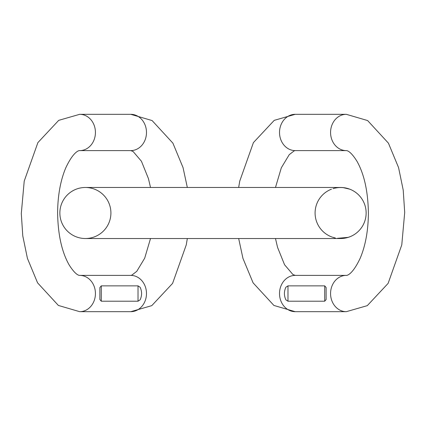 <?xml version="1.0" encoding="UTF-8"?>
<svg xmlns="http://www.w3.org/2000/svg" width="426" height="426" viewBox="0 0 426 426"><rect width="100%" height="100%" fill="white"/><g stroke="black" fill="none" stroke-linecap="round" stroke-linejoin="round"><path stroke-width="0.64" d="M343.084 187.6L349.773 189.181A25.523 25.523 0 0 0 349.597 189.112A25.523 25.523 0 0 1 349.773 189.181L349.767 189.176A25.523 25.523 0 0 1 366.136 213A25.523 25.523 0 0 0 340.614 187.477L85.386 187.477A25.523 25.523 0 0 0 59.864 213A25.523 25.523 0 0 0 85.386 238.523A25.523 25.523 0 0 0 110.909 213A25.523 25.523 0 0 0 85.386 187.477A25.523 25.523 0 0 0 59.864 213A25.523 25.523 0 0 0 85.386 238.523A25.523 25.523 0 0 0 110.909 213A25.523 25.523 0 0 0 85.386 187.477A25.523 25.523 0 0 0 59.864 213A25.523 25.523 0 0 0 85.386 238.523L340.614 238.523A25.523 25.523 0 0 1 337.429 238.326L348.212 237.362M349.773 189.181A25.523 25.523 0 0 1 337.429 238.326M348.814 188.83L348.436 188.707M333.01 188.638C338.079 187.163 343.143 187.163 348.212 188.638M315.091 213A25.523 25.523 0 0 1 331.449 189.181A25.523 25.523 0 0 0 331.849 236.973A25.523 25.523 0 0 1 315.091 213M340.614 187.477A25.523 25.523 0 0 1 348.575 188.75A25.523 25.523 0 0 0 340.614 187.477M335.267 237.958L335.273 237.958A25.523 25.523 0 0 1 332.408 237.165A25.523 25.523 0 0 0 335.273 237.958M348.809 237.17A25.523 25.523 0 0 1 348.079 237.404A25.523 25.523 0 0 0 348.809 237.17L348.436 237.293M349.773 236.819L347.233 237.649M341.476 238.507L340.763 238.523M340.326 238.523L339.064 238.475M335.321 237.969L332.743 237.277M366.136 213A25.523 25.523 0 0 1 349.597 236.888A25.523 25.523 0 0 0 366.136 213M238.672 187.477L239.747 181.098L253.411 142.609L274.238 120.35L295.239 114.312A18.148 15.719 90 0 0 279.52 132.465A18.148 15.719 90 0 0 295.239 150.612L346.285 150.612C346.231 150.682 349.709 149.638 356.967 161.262C364.299 174.293 368.112 191.769 368.399 213.687C368.16 230.988 365.428 245.818 360.21 258.188C351.194 277.342 345.326 275.398 346.285 275.388L295.239 275.388L292.912 274.52L284.557 264.738L277.555 247.368L275.484 238.523M295.239 114.312L346.285 114.312A18.148 15.719 90 0 0 330.565 132.465A18.148 15.719 90 0 0 346.285 150.612M346.285 114.312L367.611 120.553L388.427 143.157L398.571 167.61L403.22 190.124L404.7 212.457L401.777 244.902L388.113 283.391L367.281 305.65L346.285 311.688L295.239 311.688A18.148 15.719 -90 0 1 279.52 293.535A18.148 15.719 -90 0 1 295.239 275.388M324.708 285.862L324.708 301.209L326.119 299.547L326.119 287.529L324.708 285.862L287.981 285.862L285.889 287.23M324.708 301.209L287.981 301.209L285.889 299.84M285.883 299.84C283.934 295.617 283.934 291.416 285.883 287.23M187.328 238.523L186.253 244.902L172.589 283.391L151.762 305.65L130.761 311.688L79.715 311.688L58.389 305.447L37.573 282.843L27.429 258.39L22.78 235.876L21.3 213.543L24.223 181.098L37.887 142.609L58.719 120.35L79.715 114.312L130.761 114.312A18.148 15.719 90 0 1 146.48 132.465A18.148 15.719 90 0 1 130.761 150.612L133.088 151.48L141.443 161.262L148.445 178.632L150.516 187.477M79.715 114.312A18.148 15.719 90 0 1 95.435 132.465A18.148 15.719 90 0 1 79.715 150.612L130.761 150.612M130.761 311.688A18.148 15.719 -90 0 0 146.48 293.535A18.148 15.719 -90 0 0 130.761 275.388L79.715 275.388C79.769 275.318 76.291 276.362 69.033 264.738C61.701 251.707 57.888 234.231 57.601 212.313C57.84 195.012 60.572 180.182 65.79 167.812C74.806 148.658 80.674 150.602 79.715 150.612M101.292 301.209L99.881 299.547L99.881 287.529L101.292 285.862L101.292 301.209L138.019 301.209L140.111 299.84M140.117 299.84C142.066 295.617 142.066 291.416 140.117 287.23M138.019 301.209L138.019 285.862L101.292 285.862M138.019 285.862L140.111 287.23M346.285 311.688A18.148 15.719 -90 0 1 330.565 293.535A18.148 15.719 -90 0 1 346.285 275.388M287.981 301.209L287.981 285.862M79.715 311.688A18.148 15.719 -90 0 0 95.435 293.535A18.148 15.719 -90 0 0 79.715 275.388M275.484 187.477L281.314 167.812L289.233 154.67L294.206 150.831L295.239 150.612M295.239 311.688L273.907 305.447L253.092 282.843L242.953 258.39L238.672 238.523M150.516 238.523L144.686 258.188L136.767 271.33L131.794 275.169L130.761 275.388M130.761 114.312L152.093 120.553L172.908 143.157L183.047 167.61L187.328 187.477"/></g></svg>
